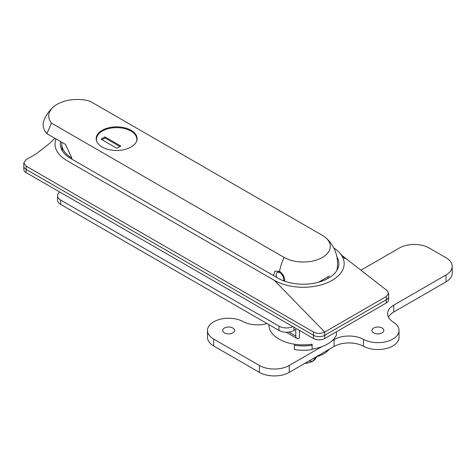 <?xml version="1.0" encoding="UTF-8"?>
<svg xmlns="http://www.w3.org/2000/svg" width="476" height="476" viewBox="0 0 476 476"><rect width="100%" height="100%" fill="white"/><g stroke="black" fill="none" stroke-linecap="round" stroke-linejoin="round"><path stroke-width="0.71" d="M336.389 331.784L336.389 335.146A34.308 19.808 0 0 1 312.131 349.152L312.131 344.196A34.308 19.808 180 0 1 278.99 339.067A34.308 19.808 180 0 1 268.94 325.06L268.94 324.644M55.948 138.903A40.906 23.616 0 0 0 66.991 160.644L274.325 280.346A40.906 23.616 0 0 0 326.893 282.923A40.906 23.616 0 0 0 340.138 253.434A40.906 23.616 0 0 0 333.73 247.895M54.829 138.254L50.402 142.77L36.473 153.694L26.12 159.674L23.8 162.905L26.12 166.136L313.517 332.064C317.242 333.837 320.973 333.837 324.715 332.064L386.298 296.506L388.618 293.275L387.053 290.55L341.268 254.922M60.529 141.545A35.629 20.569 180 0 0 60.285 143.942A35.629 20.569 180 0 0 70.722 158.49L278.055 278.192A35.629 20.569 0 0 0 328.446 278.192A35.629 20.569 0 0 0 338.882 263.644A35.629 20.569 0 0 0 336.883 256.856M328.404 278.216A26.525 15.315 0 0 0 327.613 277.008M23.8 162.905L23.8 166.136A7.919 4.57 0 0 0 26.12 169.373L313.517 335.294A7.919 4.57 0 0 0 324.715 335.294L386.298 299.743A7.919 4.57 0 0 0 388.618 296.506L388.618 299.743A7.919 4.57 0 0 1 386.298 302.974L324.715 338.531A7.919 4.57 0 0 1 313.517 338.531L26.12 172.604A7.919 4.57 0 0 1 23.8 169.373L23.8 166.136A7.919 4.57 0 0 0 26.12 169.373L313.517 335.294A7.919 4.57 0 0 0 324.715 335.294L386.298 299.743A7.919 4.57 0 0 0 388.618 296.506L388.618 293.275M283.387 280.721A5.278 3.046 -120 0 0 282.024 274.765A5.278 3.046 -120 0 0 277.359 272.504A5.278 3.046 -120 0 0 277.282 272.546A5.278 3.046 -120 0 0 276.693 277.401M294.84 344.267L294.37 345.273A34.308 19.808 0 0 0 312.131 345.273L311.661 344.267M294.37 345.273L294.37 349.58A34.308 19.808 0 0 0 312.131 349.58L312.131 345.273M382.097 332.873A5.938 3.427 0 0 0 383.84 330.451A5.938 3.427 0 0 0 380.169 327.28A5.938 3.427 0 0 0 373.702 328.023A5.938 3.427 0 0 0 371.958 330.451A5.938 3.427 0 0 0 375.629 333.617A5.938 3.427 0 0 0 382.097 332.873M232.8 332.873A5.938 3.427 0 0 0 234.543 330.451A5.938 3.427 0 0 0 230.878 327.28A5.938 3.427 0 0 0 224.404 328.023A5.938 3.427 0 0 0 222.667 330.451A5.938 3.427 0 0 0 226.332 333.617A5.938 3.427 0 0 0 232.8 332.873M332.135 340.709L334.057 339.596A21.117 12.192 180 0 1 363.444 339.334A21.117 12.192 0 0 0 392.831 339.067A21.117 12.192 0 0 0 399.013 330.451A21.117 12.192 0 0 0 393.289 322.103A21.117 12.192 180 0 1 387.565 313.755A21.117 12.192 180 0 1 393.747 305.14L446.018 274.961A21.117 12.192 0 0 0 452.2 266.34A21.117 12.192 0 0 0 446.018 257.724L429.221 248.026A21.117 12.192 0 0 0 399.358 248.026L360.903 270.225M267.048 323.555A21.117 12.192 180 0 1 243.057 321.562A21.117 12.192 0 0 0 220.221 319.259A21.117 12.192 0 0 0 207.488 330.451L207.488 337.347A21.117 12.192 0 0 0 213.67 345.963L259.396 372.363A21.117 12.192 0 0 0 289.253 372.363L334.057 346.492A21.117 12.192 180 0 1 363.444 346.23A21.117 12.192 0 0 0 392.831 345.963A21.117 12.192 0 0 0 399.013 337.347L399.013 330.451M207.488 330.451A21.117 12.192 0 0 0 213.67 339.067L259.396 365.467A21.117 12.192 0 0 0 289.253 365.467L321.77 346.695M388.428 317.206A21.117 12.192 180 0 1 393.747 312.036L446.018 281.857A21.117 12.192 0 0 0 452.2 273.236L452.2 266.34M131.09 130.311A20.456 11.811 0 0 0 108.802 127.752A20.456 11.811 0 0 0 96.176 138.665A20.456 11.811 0 0 0 102.167 147.013A20.456 11.811 0 0 0 124.456 149.571A20.456 11.811 0 0 0 137.082 138.665A20.456 11.811 0 0 0 131.09 130.311M273.414 275.515L274.961 271.13L279.543 271.397A7.271 4.195 60 0 1 284.684 280.305A7.271 4.195 60 0 1 284.618 281.179M280.245 271.861A5.409 3.124 -120 0 0 278.151 271.891A5.409 3.124 -120 0 0 277.621 272.349M318.605 282.209L326.274 277.782M51.503 123.141L284.13 257.445A27.043 15.613 0 0 0 322.371 257.445A27.043 15.613 0 0 0 325.798 237.786A27.043 15.613 0 0 0 322.371 235.364L89.75 101.061A28.709 16.577 0 0 0 53.502 106.886A28.709 16.577 0 0 0 51.503 123.141L46.892 133.673L65.551 144.448L71.84 158.056A34.308 19.808 120 0 0 71.858 159.145M318.956 282.113L329.511 275.913M53.502 106.886C49.314 110.557 46.16 114.972 44.042 120.125A34.308 19.808 0 0 0 46.892 133.673M283.97 280.941A5.409 3.124 -120 0 0 284.636 279.46M293.918 327.214L293.918 330.451L295.786 329.368L295.786 336.05A5.016 2.898 120 0 0 296.828 338.347A5.016 2.898 120 0 0 299.333 338.097L299.517 330.451M293.918 330.451A10.555 6.093 180 0 1 278.99 330.451L278.99 326.137L60.642 200.075L60.642 204.388A10.555 6.093 180 0 1 57.554 200.075L57.554 195.767A10.555 6.093 0 0 0 60.642 200.075M278.99 330.451L60.642 204.388M59.768 192.03A10.555 6.093 0 0 0 57.554 195.767M278.99 326.137A10.555 6.093 0 0 0 292.93 326.643M316.629 356.744L315.475 358.749A13.197 7.616 180 0 1 312.583 361.266A13.197 7.616 180 0 1 304.688 363.45M316.35 356.827L312.583 361.266L308.757 361.1M136.374 141.753A20.188 11.656 0 0 0 136.82 139.307A20.188 11.656 0 0 0 130.906 131.067A20.188 11.656 0 0 0 108.903 128.538A20.188 11.656 0 0 0 96.438 139.307A20.188 11.656 0 0 0 96.89 141.753M120.827 146.043L104.964 136.886L101.049 139.147L116.912 148.304L120.827 146.043M119.898 146.584L104.964 137.963L104.964 136.886M104.964 137.963L101.983 139.688M315.975 356.935A29.03 16.761 0 0 0 329.344 349.217M274.325 280.346L324.715 332.064L324.715 338.531M386.298 296.506L386.298 302.974M26.12 166.136L26.12 172.604M313.517 332.064L313.517 338.531M259.396 365.467L259.396 372.363M213.67 339.067L213.67 345.963M289.253 365.467L289.253 372.363M334.057 339.596L334.057 346.492M363.444 339.334L363.444 346.23M393.747 305.14L393.747 312.036M446.018 274.961L446.018 281.857M284.13 257.445A34.308 19.808 120 0 0 279.543 271.397M61.791 142.276L61.791 144.049A34.308 19.808 0 0 0 71.84 158.056M295.786 336.05L288.89 332.07M340.138 253.434L344.987 258.676L341.863 255.844M277.282 272.546L278.811 271.659M61.791 144.049A34.308 34.308 0 0 0 62.529 151.13M336.883 270.439A34.308 34.308 0 0 0 325.798 237.786M296.828 338.347L286.237 332.23M136.82 140.551L136.82 139.307M96.438 140.551L96.438 139.307"/></g></svg>
